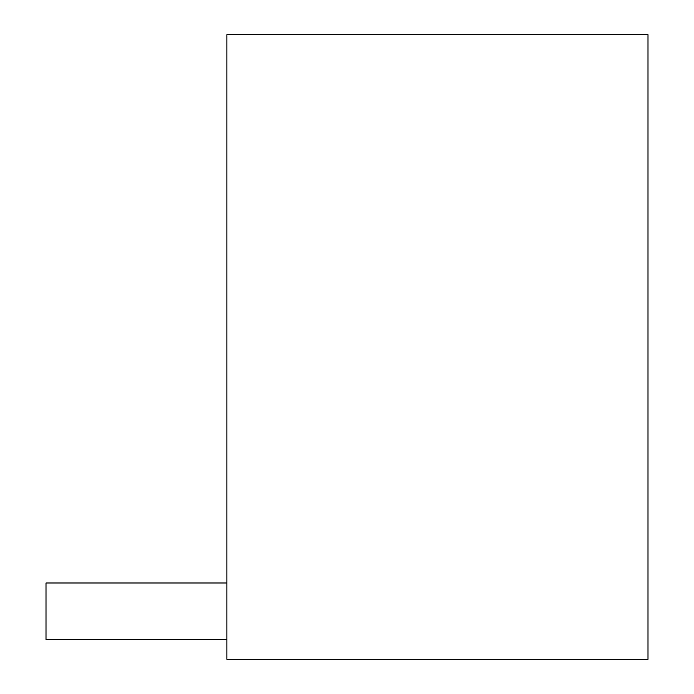 <?xml version="1.0" encoding="UTF-8"?>
<svg xmlns="http://www.w3.org/2000/svg" width="694" height="694" viewBox="0 0 694 694"><rect width="100%" height="100%" fill="white"/><g stroke="black" fill="none" stroke-linecap="round" stroke-linejoin="round"><path stroke-width="1.04" d="M226.886 659.3L226.886 34.7L647.996 34.7L647.996 659.3L226.886 659.3M46.004 582.995L226.886 582.995L46.004 582.995L46.004 639.512L226.886 639.512"/></g></svg>
